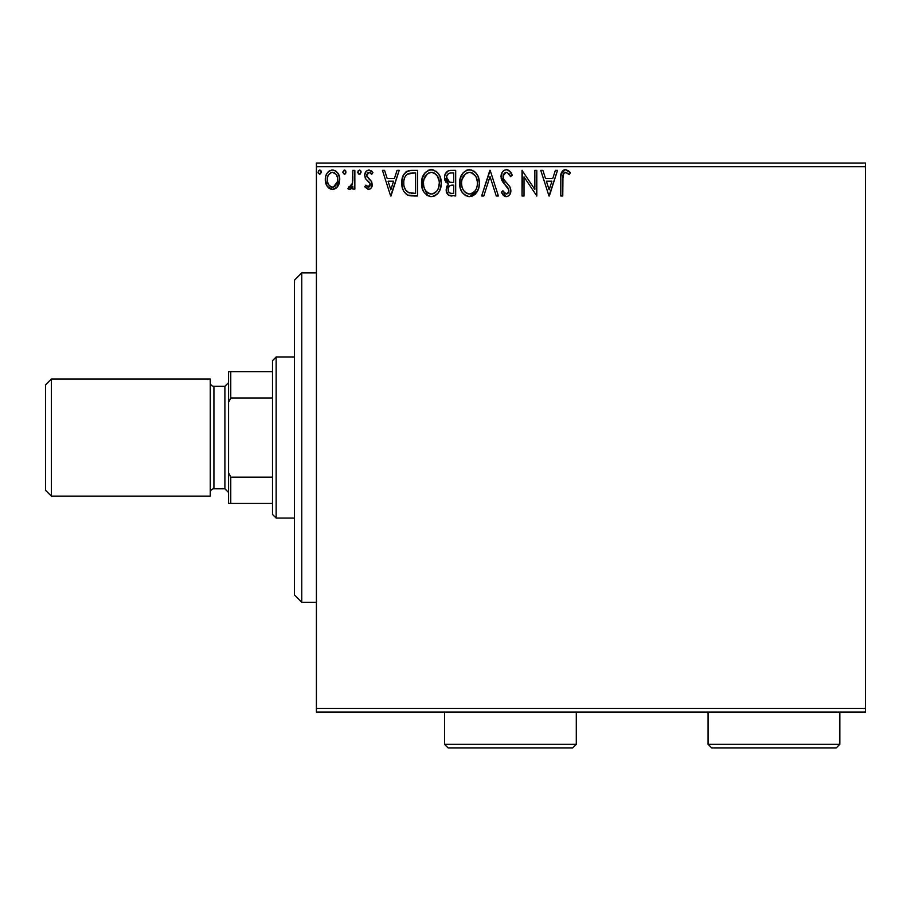 <?xml version="1.0" encoding="UTF-8"?>
<svg xmlns="http://www.w3.org/2000/svg" width="911" height="911" viewBox="0 0 911 911"><rect width="100%" height="100%" fill="white"/><g stroke="black" fill="none" stroke-linecap="round" stroke-linejoin="round"><path stroke-width="1.37" d="M316.413 712.083L865.45 712.083L316.413 712.083L316.413 166.702L865.45 166.702L865.45 708.428L316.413 708.428L316.413 712.083M337.822 186.322L339.279 183.145L339.632 178.009L337.97 173.318L335.681 170.926L332.504 170.038L329.326 170.926L327.038 173.329L325.694 176.37L325.307 180.549L326.332 184.808L328.199 187.575L330.921 189.203L334.086 189.203L336.808 187.564L339.735 179.672C339.78 174.365 337.377 171.143 332.504 170.038C327.641 171.154 325.227 174.365 325.284 179.672L327.197 186.334L332.504 189.42L337.332 186.971M352.876 170.368L354.846 170.368L352.876 170.368L352.42 183.726L351.327 186.197L348.879 186.789L347.945 188.771L350.61 189.124L352.876 186.334L352.876 189.089L354.846 189.089L354.846 170.368L354.846 189.089L354.846 170.368L352.876 170.368L352.568 183.088L347.945 188.771L349.448 189.42L352.876 186.334L352.876 189.089L354.846 189.089L352.876 189.089M368.648 178.624L371.62 181.619L372.257 184.5C372.292 187.256 371.05 188.884 368.5 189.42L364.696 186.755L368.932 189.397L370.823 188.452L372.052 186.208L371.62 181.619L366.7 175.812L368.055 172.612L369.923 172.509L371.779 174.308L372.906 172.578L369.479 170.084L366.313 171.12L364.719 174.969L365.573 178.738L370.162 183.715L369.206 186.869L367.577 186.914L365.858 185.149L364.696 186.755L368.192 189.397M411.624 170.368L406.716 171.416L403.436 175.197L401.933 180.594L402.377 187.791L403.812 191.424L407.206 194.863L410.599 195.831L417.58 195.99L417.58 170.368L411.624 170.368C404.791 171.302 401.523 175.459 401.819 182.849C401.523 188.11 403.448 192.175 407.604 195.068L417.58 195.99L417.58 170.368L417.58 195.99L413.708 195.99M450.569 170.368L455.682 170.368L448.611 170.676L445.342 173.785L444.545 176.973L444.967 180.424L448.565 184.193L446.72 186.618L446.242 190.877L448.508 195.136L455.682 195.99L455.682 170.368L455.682 195.99L455.682 170.368L450.569 170.368C446.561 170.983 444.545 173.409 444.522 177.634L448.565 184.193L446.162 189.636C446.196 193.679 448.166 195.797 452.061 195.99L451.002 195.933M483.787 195.99L481.634 195.99L489.845 170.368L481.634 195.99L483.787 195.99L490.016 176.552L496.244 195.99L498.385 195.99L490.175 170.368L498.385 195.99L490.175 170.368L481.634 195.99L483.787 195.99L490.016 176.552L496.244 195.99L498.385 195.99L496.244 195.99M534.848 170.368L534.848 189.431L522.037 170.368L522.037 195.99L524.007 195.99L524.007 176.882L536.818 195.99L536.818 170.368L534.848 170.368L536.818 170.368L534.848 170.368L534.848 189.431L522.037 170.368L522.037 195.99L524.007 195.99L524.007 176.882L536.818 195.99L536.818 170.368L536.408 195.99M562.77 178.943L563.795 173.204L566.175 172.441L569.329 174.639L570.332 172.669L568.225 170.642L565.492 169.708L563.431 170.22L561.631 172.213L560.834 176.973L560.8 195.99L562.77 195.99L562.77 178.943C562.178 175.8 563.089 173.602 565.515 172.338L569.329 174.639L570.332 172.669L565.492 169.708C561.575 171.04 560.014 174.035 560.8 178.681L560.8 195.99L562.77 195.99L562.964 175.174M555.368 170.368L557.521 170.368L549.31 195.99L557.521 170.368L555.368 170.368L552.738 178.579L545.541 178.579L542.91 170.368L540.77 170.368L548.98 195.99L557.521 170.368L555.368 170.368L552.738 178.579L545.541 178.579L542.91 170.368L540.77 170.368L548.98 195.99L540.77 170.368L542.91 170.368M509.215 170.687L512.187 175.311C511.333 172.179 509.408 170.311 506.425 169.708L504.113 170.357L502.394 172.054L501.016 176.643L502.291 181.198L508.828 189.875L508.27 192.961L506.892 193.952L504.626 193.314L502.883 190.729L501.346 192.312L503.248 195.205L505.867 196.617L507.473 196.457L509.773 194.647L510.809 189.647L509.67 186.448L503.635 179.194L503.282 174.923L504.432 173.17L506.573 172.338L509.124 173.887L510.581 176.609L512.187 175.311L510.126 171.575L506.96 169.742M479.334 183.065L478.036 176.335L475.553 172.486L471.727 170.027L467.172 170.038L463.369 172.543L460.169 178.613L460.169 187.791L462.002 192.05L465.202 195.375L468.448 196.571L471.875 196.286L474.973 194.442L477.045 191.891L478.787 187.632L479.334 183.065C479.425 175.766 476.134 171.314 469.45 169.708C462.777 171.382 459.508 175.869 459.634 183.191C459.497 190.581 462.822 195.068 469.609 196.639C476.237 194.897 479.482 190.376 479.334 183.065M441.231 183.065L439.933 176.335L437.439 172.486L433.625 170.027L429.07 170.038L425.266 172.543L422.066 178.613L422.066 187.791L423.9 192.05L427.1 195.375L430.345 196.571L433.773 196.286L436.87 194.442L438.943 191.891L440.685 187.632L441.231 183.065C441.323 175.766 438.032 171.314 431.347 169.708C424.674 171.382 421.394 175.869 421.52 183.191C421.394 190.581 424.72 195.068 431.507 196.639C438.134 194.897 441.38 190.376 441.231 183.065L441.197 184.216M397.048 170.368L399.189 170.368L390.978 195.99L399.189 170.368L397.048 170.368L394.406 178.579L387.209 178.579L384.579 170.368L382.438 170.368L390.648 195.99L399.189 170.368L397.048 170.368L394.406 178.579L387.209 178.579L384.579 170.368L382.438 170.368L390.648 195.99L382.438 170.368L384.579 170.368M361.063 171.803L359.811 170.084L358.205 170.767L357.818 172.543L358.729 174.103L360.152 174.103L361.086 172.168L359.446 174.308L361.086 172.168L359.446 170.038L357.795 172.168L359.629 174.286M345.975 172.168L344.335 170.038L342.684 172.168L344.335 174.308L345.975 172.168L344.335 170.038L342.684 172.168L344.335 174.308L345.975 172.168M320.399 170.243L321.332 172.168L319.693 174.308L321.332 172.168L320.399 170.243L318.691 170.471L318.144 172.908L319.693 174.308L321.31 172.543M865.45 163.046L316.413 163.046L316.413 708.428L865.45 708.428L865.45 712.083L865.45 166.702L316.413 166.702L316.413 163.046L865.45 163.046L865.45 166.702L865.45 163.046M562.77 195.99L560.8 195.99M561.051 174.115L560.925 175.254L561.051 174.126L565.127 169.731M565.856 169.731L568.532 170.869M570.332 172.669L569.329 174.639L568.726 174.115M568.715 174.092L568.134 173.625M567.826 173.375L565.025 172.395M566.494 172.555L565.515 172.338M563.328 173.944L562.987 174.992M562.804 176.962L562.873 175.971M564.774 169.765L564.08 169.924M563.431 170.22L562.85 170.63M561.631 172.213L561.313 173.01M549.151 189.807L546.384 181.209L551.895 181.209L549.151 189.807L546.384 181.209L551.895 181.209L549.151 189.807M524.007 195.99L522.037 195.99L522.493 170.368M508.486 170.22L507.484 169.833M507.336 172.464L510.581 176.609L512.187 175.311L510.581 176.609L509.944 175.197M503.054 175.8L506.186 172.361M505.799 172.43L504.421 173.181M503.544 174.331L503.293 174.901M505.992 182.337L503.635 179.194L502.986 176.677L503.965 179.763M504.33 180.31L504.774 180.902M505.127 181.346L505.753 182.063M501.346 192.312L502.883 190.729L501.346 192.312L506.3 196.639C509.386 195.979 510.912 193.986 510.877 190.661L509.864 186.766L506.903 183.282M507.586 183.988L508.258 184.705M510.809 191.731L510.615 192.722M510.604 192.768L509.773 194.635M509.135 195.421L508.52 195.922M505.434 196.548L504.614 196.241M503.92 195.808L503.248 195.193M505.138 193.69L506.322 194.02L503.191 191.287M504.307 192.984L504.922 193.553M508.862 191.344L506.892 193.952M508.27 192.95L508.702 192.096M506.425 169.708C502.861 170.494 501.05 172.805 501.016 176.643L505.275 184.91L507.712 187.461L508.907 190.775M508.589 189.01L508.213 188.213M507.427 187.131L505.275 184.91M504.432 184.022L503.715 183.202M503.669 183.145L502.94 182.2M501.745 180.127L501.357 179.011M501.335 178.92L501.118 177.952M501.87 172.919L502.394 172.054M502.416 172.02L503.134 171.154M505.218 169.867L503.476 170.824M503.362 178.602L503.157 177.975M510.274 175.891L510.581 176.609M479.209 185.332L479.038 186.47M478.787 187.643L478.503 188.634M478.195 189.522L477.694 190.695M477.66 190.752L469.609 196.639M468.413 196.56L467.297 196.332M465.84 195.751L465.225 195.387M463.437 193.884L462.025 192.073M461.968 191.993L460.92 190.012M460.704 189.477L460.18 187.814M459.759 180.856L459.873 180.059M461.991 174.354L463.346 172.566M466.33 170.357L467.149 170.05M467.206 170.027L468.265 169.799M470.03 169.731L469.45 169.708M474.062 171.166L475.565 172.509M478.024 176.313L478.503 177.554M479.061 179.763L479.209 180.731M474.973 194.442L475.667 193.747M479.3 181.915L479.209 180.765M468.402 172.43L469.051 172.35M476.669 187.712L477.102 186.026M474.916 191.059L472.205 193.36L469.518 194.02C464.143 192.665 461.501 189.055 461.604 183.191L461.706 185.047L461.604 183.191C461.478 177.281 464.109 173.659 469.518 172.338C474.847 173.659 477.466 177.246 477.364 183.077L477.262 181.232L477.364 183.077C477.489 188.953 474.87 192.597 469.518 194.02L469.985 193.997M462.879 189.203L463.801 190.741M462.025 186.801L461.706 185.047M462.959 189.34L462.036 186.869M464.268 191.333L465.293 192.358L464.268 191.333M468.596 193.941L466.489 193.189M467.696 193.724L468.311 193.895M466.819 172.953L467.685 172.612M462.036 179.467L465.373 173.887M463.984 175.299L462.765 177.36M461.706 181.335L462.025 179.501M476.943 179.444L476.783 178.863M476.237 177.44L477.262 181.232M472.991 173.397L471.34 172.6L475.485 176.062M470.44 172.395L471.34 172.6M470.6 193.918L471.363 193.713M473.003 192.87L474.494 191.572M477.341 183.999L477.262 184.933M450.831 195.922L449.112 195.478M447.597 194.271L446.959 193.246M446.492 192.062L446.242 190.889M446.732 186.596L447.005 186.015M447.631 183.715L444.807 179.877M444.522 177.634L444.545 176.973M445.638 173.249L446.458 172.122M446.971 171.621L448.007 170.938M448.018 170.926L449.26 170.494M449.248 170.505L448.611 170.676M445.49 181.574L445.946 182.257M451.446 195.967L452.061 195.99M446.891 179.729L446.492 177.634C446.675 174.491 448.326 172.942 451.469 172.988L453.712 172.988L453.712 182.519L449.59 182.211L452.721 182.519L449.59 182.211L446.515 177.087L446.595 178.761M448.998 192.38L448.178 190.331L448.497 187.541L450.023 185.628L452.71 185.149L451.184 185.263M448.223 188.566L448.132 189.59C448.235 186.607 449.761 185.127 452.71 185.149L453.712 185.149L453.712 193.36L451.674 193.36C449.317 193.257 448.132 191.993 448.132 189.59L448.929 192.289M450.569 193.257L449.818 193.007M448.895 181.938L447.29 180.492M446.595 176.518L448.485 173.557M447.836 174.069L447.221 174.878M446.925 175.47L446.641 176.301M448.314 191.059L448.178 190.331M448.497 187.541L449.305 186.197M452.71 185.149L453.712 185.149L453.712 193.36L451.674 193.36M441.106 185.309L440.935 186.482M440.685 187.655L440.4 188.634M440.093 189.522L438.92 191.925M438.305 192.847L437.576 193.724M435.264 195.614L433.784 196.286M430.311 196.56L429.229 196.343M427.737 195.751L421.554 182.029M421.656 180.856L421.77 180.059M423.877 174.377L425.243 172.566M428.227 170.357L429.047 170.05M429.07 170.038L430.163 169.788M431.928 169.731L431.347 169.708M432.531 169.788L433.602 170.027M433.625 170.027L432.497 169.788M435.948 171.166L438.851 174.308M437.474 172.521L438.84 174.286M439.945 176.37L440.4 177.554M440.958 179.774L441.095 180.742M430.778 169.731L430.197 169.788M430.299 172.43L430.949 172.35M436.267 174.605L434.103 172.942L437.382 176.062L439.159 181.232M438.555 187.712L439.261 183.077C439.387 188.953 436.768 192.597 431.415 194.02L430.493 193.941L431.415 194.02C426.041 192.665 423.399 189.055 423.501 183.191C423.364 177.281 426.006 173.659 431.415 172.338C436.745 173.659 439.353 177.246 439.261 183.077L438.988 186.026M436.813 191.059L434.103 193.36L431.882 193.997M424.777 189.203L425.699 190.741M423.501 183.191L423.604 185.047L423.501 183.191M423.911 186.801L423.604 185.047M424.845 189.34L423.934 186.869M426.166 191.333L427.191 192.358L426.166 191.333M430.493 193.941L428.386 193.189M429.593 193.724L430.208 193.895M428.717 172.953L429.582 172.612M423.934 179.467L427.259 173.887M425.881 175.299L424.663 177.36M438.84 179.444L438.681 178.863M438.134 177.44L437.382 176.062M432.338 172.395L433.226 172.6M432.497 193.918L433.26 193.713M433.727 193.531L434.9 192.881M434.9 192.87L436.38 191.572M437.884 189.351L438.225 188.611M410.61 195.831L409.21 195.592M409.085 195.569L408.367 195.364M407.206 194.863L406.112 194.134M403.038 189.83L402.753 189.067M402.673 188.839L402.389 187.814M402.366 187.734L402.093 186.448M401.956 185.4L402.093 186.402M401.831 183.749L401.888 184.626M401.842 181.733L401.819 182.849M401.842 181.699L401.933 180.594M403.436 175.197L404.051 174.092M405.384 172.43L406.739 171.416M408.139 170.824L409.312 170.551M409.381 170.528L410.485 170.403M405.463 189.807L408.652 192.642C405.156 190.433 403.527 187.165 403.789 182.86L403.846 184.307L403.789 182.86C403.539 178.852 405.019 175.777 408.219 173.648L407.058 174.331L413.492 172.988L409.506 173.272L415.61 172.988L415.61 193.36L408.652 192.642L405.862 190.41L404.279 186.949L404.803 188.52M405.327 176.313L407.058 174.331M405.668 175.789L406.352 174.958M410.03 193.03L409.324 192.87M412.888 193.337L411.453 193.234M403.983 180.173L404.199 179.114M390.819 189.807L388.052 181.209L393.563 181.209L390.819 189.807L388.052 181.209L393.563 181.209L390.819 189.807M365.858 185.149L364.696 186.755L365.858 185.149L368.807 187.062M367.964 187.062L370.253 184.159M370.071 185.73L369.684 186.413M370.253 185.035L369.41 182.348M368.386 181.391L369.809 182.895M372.906 172.578L371.779 174.308L372.906 172.578L368.853 170.038C366.063 170.63 364.673 172.43 364.696 175.447L365.345 178.34L367.839 180.97M365.254 172.657L365.71 171.849M370.743 170.494L372.087 171.496M366.791 174.4L366.666 175.345L369.08 172.338L371.779 174.308L370.663 172.976M368.067 172.612L366.712 174.821M366.666 175.345L367.338 177.429M366.78 176.279L369.24 179.068M372.052 186.22L371.608 187.359M370.162 188.964L370.891 188.372M358.376 173.807L357.795 172.168M360.676 170.767L360.961 171.348M351.555 188.383L350.929 188.93M350.621 189.112L350.04 189.34M350.314 187.017L348.879 186.789L349.767 187.119L348.879 186.789L347.945 188.771L349.027 189.363M352.022 184.979L352.568 183.088M352.796 180.685L352.876 176.654M345.884 172.908L344.962 174.16M345.041 170.243L344.142 170.05M345.565 170.778L345.85 171.348M336.797 187.586L335.555 188.577M329.406 188.543L328.199 187.575M326.366 184.887L325.774 183.305M325.717 183.134L325.386 181.46M325.307 180.549L325.307 178.841M325.386 177.998L325.5 177.224M325.694 176.381L325.512 177.189M325.705 176.358L325.956 175.538M326.309 174.661L327.038 173.318M328.028 172.031L328.871 171.245M329.315 170.938L331.65 170.095M332.914 170.05L332.082 170.05M333.369 170.095L335.681 170.926M336.307 171.382L338.596 174.422M339.279 183.168L338.687 184.785M338.277 185.571L338.676 184.796M332.504 172.338L331.262 172.521L332.504 172.338C336.102 173.261 337.844 175.698 337.765 179.661C337.844 183.635 336.091 186.129 332.504 187.119L332.504 187.119C328.917 186.117 327.163 183.635 327.254 179.661L327.539 177.189L327.254 179.661C327.163 175.698 328.905 173.249 332.504 172.338L336.193 174.354M336.535 174.889L337.685 178.419M337.696 180.925L336.523 184.477L334.861 186.345L332.504 187.119L333.745 186.914M331.877 187.062L329.235 185.491L327.55 182.177M330.773 172.714L328.472 174.878L331.274 172.521M335.35 173.443L334.531 172.862M333.528 186.983L337.628 181.391M319.51 170.05L318.053 172.168L319.886 174.286M320.934 170.778L321.219 171.348M475.975 189.374L475.519 190.183M466.033 192.916L465.293 192.358M451.936 182.507L451.139 182.473M450.751 182.439L449.966 182.325M447.267 180.458L446.925 179.809M451.469 172.988L453.712 172.988L453.712 182.519L452.721 182.519M423.604 181.335L423.922 179.501M438.259 188.52L437.417 190.183M427.931 192.916L427.191 192.358M413.492 172.988L415.61 172.988L415.61 193.36L414.323 193.36M404.279 186.949L404.017 185.742M408.538 173.523L409.506 173.272M327.254 179.661L327.322 178.419M327.539 177.189L328.472 174.878M333.733 172.521L334.849 173.067M337.48 182.154L336.523 184.477M331.274 186.914L330.158 186.345M327.539 182.154L327.322 180.913M301.769 602.273L294.447 594.951L294.447 280.178L301.769 272.856L316.413 272.856L301.769 272.856L301.769 602.273L316.413 602.273L301.769 602.273L301.769 272.856L294.447 280.178L294.447 594.951L301.769 602.273M272.491 477.159L272.491 514.43L276.147 518.086L276.147 357.044L272.491 360.699L272.491 477.159L272.491 360.699L276.147 357.044L276.147 518.086L294.447 518.086L276.147 518.086L272.491 514.43L272.491 477.159L230.756 477.159L228.559 472.707L228.559 402.423L230.756 397.97L272.491 397.97L230.756 397.97L230.756 371.677L228.559 371.677L228.559 402.423L228.559 371.677L230.756 371.677L230.756 397.97L228.559 402.423L228.559 503.453L272.491 503.453L230.756 503.453L230.756 477.159L230.756 503.453L228.559 503.453L228.559 472.707L230.756 477.159L272.491 477.159M294.447 357.044L276.147 357.044L294.447 357.044M272.491 371.677L230.756 371.677L272.491 371.677M51.403 378.999L45.55 384.852L45.55 490.277L51.403 496.131L51.403 378.999L51.403 496.131L210.259 496.131L210.259 378.999L51.403 378.999L210.259 378.999L210.259 496.131L51.403 496.131L45.55 490.277L45.55 384.852L51.403 378.999M228.559 382.666L224.903 386.321L224.903 488.808L228.559 492.464L224.903 488.808L224.903 386.321L213.926 386.321A3.655 3.655 0 0 1 210.259 382.666A3.655 3.655 0 0 0 213.926 386.321L213.926 488.808L224.903 488.808L213.926 488.808A3.655 3.655 0 0 0 210.259 492.464A3.655 3.655 0 0 1 213.926 488.808L213.926 386.321L224.903 386.321L228.559 382.666M708.063 744.298L711.719 747.954L836.173 747.954L839.828 744.298L708.063 744.298L839.828 744.298L839.828 712.083L839.828 744.298L836.173 747.954L711.719 747.954L708.063 744.298L708.063 712.083L708.063 744.298M444.522 744.298L448.178 747.954L572.632 747.954L576.287 744.298L444.522 744.298L576.287 744.298L576.287 712.083L576.287 744.298L572.632 747.954L448.178 747.954L444.522 744.298L444.522 712.083L444.522 744.298"/></g></svg>
